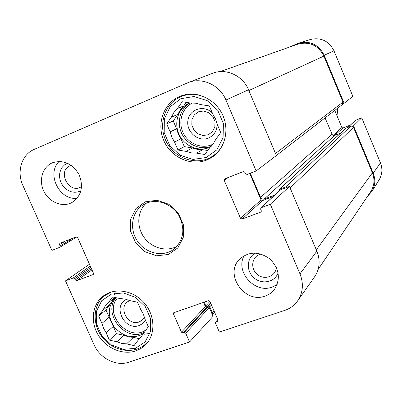 <?xml version="1.0" encoding="UTF-8"?>
<svg xmlns="http://www.w3.org/2000/svg" width="402" height="402" viewBox="0 0 402 402"><rect width="100%" height="100%" fill="white"/><g stroke="black" fill="none" stroke-linecap="round" stroke-linejoin="round"><path stroke-width="0.6" d="M81.596 186.468C69.727 195.312 56.411 171.141 70.219 165.78L71.325 165.393M276.29 267.355C275.918 276.174 264.833 280.495 257.667 274.727C250.3 269.234 251.406 257.23 259.602 254.481L261.084 254.064M144.489 317.163L142.328 320.082L139.213 321.917C126.695 326.831 117.042 304.359 130.117 300.661M208.271 134.74L203.131 135.524L198.05 133.886L194.025 130.168L191.844 125.087L191.935 119.645L194.287 114.912L198.447 111.821L203.598 110.997L208.718 112.615L212.784 116.364L214.975 121.484L214.854 126.962L212.457 131.69L208.271 134.74M223.009 144.338C220.391 149.539 216.688 153.634 211.894 156.624C196.879 166.026 175.146 158.956 166.569 142.192C157.7 125.575 164.343 103.621 180.744 96.716L181.754 96.304C187.066 94.284 192.598 93.812 198.357 94.882M148.866 340.71L146.197 343.383C135.363 354.418 115.012 352.107 103.631 338.876C92.048 325.821 92.334 305.239 104.49 295.782L111.962 291.767M150.011 333.419L144.449 334.203M113.856 295.897L114.746 293.194M212.382 113.052C204.166 104.44 189.367 109.063 187.91 120.53C185.995 131.876 198.357 142.419 208.497 138.037C214.226 135.343 217.11 130.64 217.14 123.927M186.252 102.369L183.794 105.877L177.398 108.54L182.146 101.736L190.397 103.007L195.744 103.208L200.995 104.636L209.331 105.917L212.809 114.057L215.572 119.022L217.246 124.434L220.713 132.544L215.834 139.288L213.211 143.961L209.638 147.851L204.819 154.504L196.593 153.132L202.613 149.66L207.713 150.504M171.378 117.168L177.86 114.354L173.242 120.952L176.629 128.801L170.141 131.871L166.689 123.881L171.378 117.168L173.905 112.48L177.398 108.54M166.689 123.881L173.242 120.952M174.543 142.062L180.94 138.806L184.317 146.629L192.327 147.956L186.131 151.388L177.985 150.026L174.543 142.062L171.82 137.188L170.141 131.871M177.985 150.026L184.317 146.629M180.835 98.686L194.045 96.505L207.246 100.646L217.753 110.314L223.406 123.56L223.075 137.67L216.874 149.79L206.12 157.524L192.98 159.418L180.041 155.172L169.795 145.66L164.197 132.715L164.343 118.821L170.252 106.676L180.835 98.686M196.593 153.132L191.302 152.855L186.131 151.388M202.613 149.66L197.407 149.393L192.327 147.956M180.94 138.806L178.272 134.022L176.629 128.801M177.86 114.354L180.352 109.746L183.794 105.877M210.698 146.881C199.678 152.453 184.89 146.72 179.252 134.826C173.438 123.022 178.197 107.912 189.523 102.872M126.766 299.47C111.902 305.364 124.419 331.374 139.243 325.499L142.846 323.464L145.479 320.253M114.851 297.455L108.269 302.817L112.53 296.967L120.118 298.56L125.022 299.038L129.856 300.606L137.514 302.214L140.821 309.706L143.424 314.309L145.037 319.258L148.333 326.726L139.79 338.645L138.404 339.866L134.077 345.589L126.509 343.906L133.369 337.363L139.574 338.725M102.862 310.233L110.128 304.264L105.977 309.957L109.193 317.198L101.937 323.374L98.656 316.007L102.862 310.233L105.118 306.158L108.269 302.817M98.656 316.007L105.977 309.957M141.052 337.288L138.404 339.866M106.118 332.766L113.299 326.439L116.51 333.66L123.891 335.283L116.887 341.775L109.389 340.112L106.118 332.766L103.55 328.238L101.937 323.374M109.389 340.112L116.51 333.66M111.284 294.163L123.369 292.932L135.529 297.369L145.293 306.62L150.67 318.811L150.569 331.454L145.067 342.001L135.313 348.368L123.288 349.363L111.354 344.846L101.812 335.74L96.49 323.806L96.43 311.334L101.686 300.751L111.284 294.163M126.509 343.906L121.65 343.373L116.887 341.775M133.369 337.363L128.585 336.846L123.891 335.283M113.299 326.439L109.193 317.198M110.128 304.264L114.877 297.46M143.283 333.946C132.806 339.112 123.153 336.796 114.314 326.987C107.218 315.892 107.641 306.098 115.575 297.611M76.898 236.878L59.772 247.315L51.898 250.396L22.899 185.483C16.422 171.689 21.678 154.504 34.22 149.383L188.066 82.636C201.879 76.822 219.864 84.983 225.934 100.028L256.134 170.95L276.38 155.554L248.516 89.762C242.798 75.496 225.693 67.797 212.482 73.355L188.654 82.415M67.516 163.207L64.531 164.91L62.3 167.162L60.677 169.961L59.737 173.141L59.531 176.548L60.069 179.99L61.32 183.292L63.214 186.272L65.657 188.779L68.516 190.679L71.646 191.87L74.872 192.292L78.033 191.91L80.953 190.749M59.184 161.398C46.084 173.584 59.406 200.749 77.179 198.256M255.436 253.059C246.632 257.541 245.873 270.918 253.938 277.797C261.808 284.912 274.908 282.31 278.078 272.857M244.155 255.632C234.954 271.626 254.803 293.952 272.169 287.073L277.144 284.526M203.457 302.384L205.306 306.625L206.693 307.299L207.884 306.887L209.271 307.56L213.07 316.294L189.558 342.017L185.714 333.238L184.227 332.504L182.96 332.931L181.478 332.203L173.488 313.982L173.669 312.781L208.387 300.681L209.899 301.41L217.944 319.912L217.804 321.062L215.643 322.072L215.507 323.223L219.376 332.112L284.696 310.419C289.973 308.625 294.239 305.515 297.49 301.088C303.018 292.877 303.842 283.807 299.967 273.878L270.305 204.226L260.888 207.839L260.632 209.171L261.24 210.593L260.993 211.914L260.627 212.14L242.079 219.055L240.512 218.326L224.231 180.377L224.824 178.82L243.316 171.594L244.898 172.312L245.511 173.749L247.099 174.468L256.134 170.95M249.753 173.433L261.054 199.93L262.516 200.598L272.978 196.653M260.888 207.839L280.44 189.855L289.465 186.443L270.305 204.226M297.792 300.661L314.409 277.089C319.706 269.224 320.525 260.576 316.866 251.139L289.465 186.443M70.335 203.286C60.697 207.271 48.18 201.251 43.476 190.473C38.637 179.754 42.758 166.77 52.441 162.77C63.481 159.509 72.38 163.478 79.134 174.679C83.772 186.86 81.355 196.151 71.893 202.563L70.335 203.286M265.154 296.058C244.657 304.168 223.829 273.933 239.687 259.074C249.049 251.2 259.174 251.21 270.064 259.099C279.38 268.858 280.817 278.983 274.375 289.485C271.973 292.571 268.898 294.761 265.154 296.058M135.786 350.916C122.685 355.363 106.108 348.273 98.199 335.032C90.184 321.851 92.174 304.696 102.922 296.279C114.168 287.249 133.132 290.118 144.142 302.791C155.283 315.344 155.82 334.73 145.514 344.896L141.017 348.469L135.786 350.916M206.698 160.041C190.648 166.589 170.478 157.087 163.549 139.981C156.368 122.972 164.162 102.279 180.503 96.113C195.478 90.229 214.462 98.254 222.175 113.962C230.044 129.595 224.964 149.413 211.286 157.725L206.698 160.041M146.72 203.04C157.684 198.648 171.971 204.07 178.739 215.331C185.332 228.401 183.92 239.542 174.498 248.748C164.006 257.421 146.519 253.994 137.911 241.808C129.107 229.763 131.439 212.1 143.001 204.919L146.72 203.04M145.308 201.824L135.906 208.583L130.705 219.145L130.67 231.421L135.76 243.019L144.991 251.712L156.584 255.813L168.302 254.481L177.845 247.928L183.282 237.391L183.468 224.949L178.327 213.105L168.89 204.286L157.082 200.266L145.308 201.824M146.248 203.231C137.208 211.256 136.298 226.668 144.072 237.381C151.745 248.17 166.644 252.22 177.136 246.215M59.772 247.315L60.104 245.959L59.516 244.637L59.858 243.275L76.194 236.878L77.631 237.572L93.45 273.199L92.957 274.616L76.692 280.676L75.275 279.978L74.687 278.666L73.27 277.968L65.516 280.872L89.46 264.22M189.558 342.017L128.796 362.202C116.248 366.664 99.822 358.313 94.033 344.705L65.516 280.872M288.294 47.516L299.178 42.979C310.419 40.647 318.756 44.748 324.188 55.275L344.132 103.249L352.866 96.359L333.972 50.808C328.936 41.029 321.178 37.225 310.706 39.401L310.304 39.527M347.916 127.344L355.509 120.319L361.755 117.806L353.514 125.826L373.217 173.212C375.674 179.578 375.252 185.618 371.95 191.327L367.539 196.327M353.514 125.826L352.388 126.268M343.006 103.701L344.132 103.249M334.765 110.419L341.896 127.534L342.926 127.982L350.388 125.052M379.041 180.006L379.227 179.704C382.307 174.373 382.709 168.75 380.428 162.835L361.755 117.806M204.171 302.138L205.804 305.882L207.191 306.55L208.382 306.143L209.769 306.816L212.377 312.806L212.437 314.831M279.129 190.97L279.259 189.463L279.591 189.257L285.767 186.915L287.948 187.015M250.26 173.237L260.556 197.377C261.385 198.91 262.601 199.467 264.204 199.045L274.651 195.106M318.113 269.481L370.664 191.694C374.383 185.84 374.96 179.558 372.398 172.85L353.504 127.409L352.579 126.364L351.217 126.102L345.911 128.183L279.259 189.463M340.484 133.173L334.399 135.539L333.479 135.569L332.449 135.047L325.067 117.907M276.355 155.494L342.358 104.56L342.986 102.118L323.856 56.109C318.123 45.19 309.47 41.195 297.897 44.125L220.12 71.621M213.115 144.097C202.814 149.529 188.809 144.353 183.337 133.228C177.699 122.183 181.98 107.867 192.568 102.937M211.261 146.308C200.563 150.539 187.226 144.805 181.86 133.796C176.377 122.841 179.965 108.776 189.915 102.932M145.951 329.881C128.831 342.584 103.224 313.877 117.444 298.003M143.996 332.464C125.479 342.524 102.133 313.429 116.072 297.711M175.383 312.088L173.488 313.982M218.03 320.59L217.376 321.349M217.859 319.716L216.075 321.786M209.271 307.56L185.714 333.238M207.884 306.887L184.227 332.504M206.693 307.299L182.96 332.931M205.306 306.625L181.478 332.203M261.054 199.93L240.512 218.326M262.516 200.598L242.079 219.055M228.256 177.478L224.231 180.377M280.44 189.855L261.245 207.618M261.245 211.563L260.627 212.14M93.339 274.34L92.957 274.616M91.973 269.873L76.692 280.676M91.42 268.626L75.275 279.978M90.852 267.355L74.687 278.666M90.304 266.114L73.27 277.968M76.877 236.873L59.898 247.225M73.018 238.12L60.104 245.959M65.355 241.115L59.516 244.637M248.516 89.762L225.934 100.028M316.866 251.139L299.967 273.878M211.035 146.544L210.563 146.564M333.067 135.439L341.896 127.534M334.65 135.454L342.926 127.982M348.057 127.288L355.745 120.168M373.217 173.212L380.428 162.835M324.188 55.275L333.972 50.808M214.045 310.942L212.377 312.806M211.452 304.982L209.769 306.816M210.814 303.51L208.382 306.143M210.553 302.917L207.191 306.55M209.919 301.465L205.804 305.882M372.398 172.85L316.319 249.848M353.504 127.409L290.118 187.98M350.77 126.223L285.767 186.915M346.162 128.027L279.591 189.257M334.615 135.469L264.204 199.045M331.911 134.283L260.556 197.377M342.986 102.118L275.501 153.469M248.848 90.545L323.856 56.109M336.976 115.736L337.786 108.088M211.894 156.624L216.085 154.041M181.754 96.304L186.367 94.52M104.49 295.782L107.445 293.45M217.799 319.58L215.643 322.072M379.227 179.704L371.95 191.327M310.706 39.401L299.178 42.979M212.492 314.967L214.708 312.47M337.861 108.032L336.997 115.776"/></g></svg>
